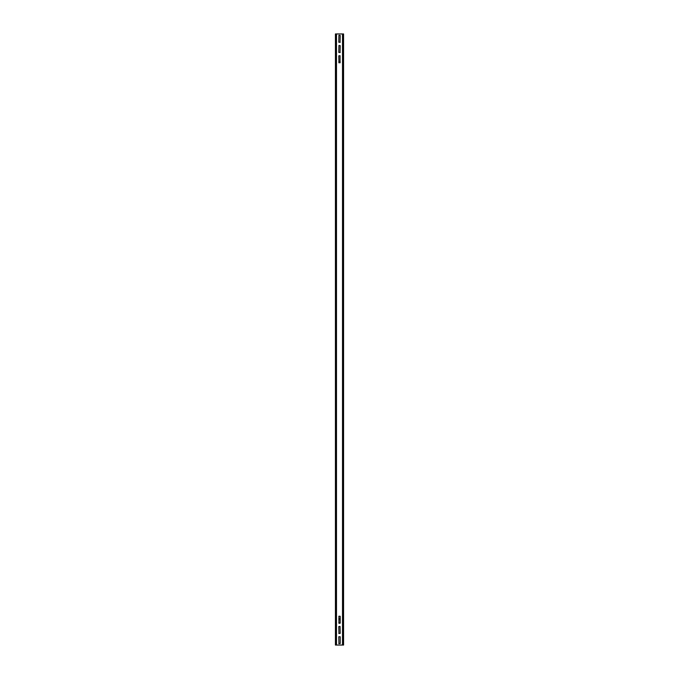 <?xml version="1.0" encoding="UTF-8"?>
<svg xmlns="http://www.w3.org/2000/svg" width="679" height="679" viewBox="0 0 679 679"><rect width="100%" height="100%" fill="white"/><g stroke="black" fill="none" stroke-linecap="round" stroke-linejoin="round"><path stroke-width="1.02" d="M340.06 52.597L340.213 45.62L338.94 45.468L338.787 52.444L340.213 52.444M340.06 42.412L340.213 35.427L338.94 35.274L338.787 42.259L340.213 42.259M339.856 62.587L338.829 62.74L340.171 62.74M340.06 62.791L340.06 55.661L338.787 55.814L338.94 62.791M338.94 616.209L338.94 623.339L340.213 623.186L340.213 616.362L338.829 616.26L340.06 616.209M338.787 633.38L340.213 633.38L340.06 626.403L338.787 626.556L338.94 633.532M338.787 643.573L340.213 643.573L340.213 636.741L338.787 636.741L338.94 643.726M335.901 33.95L335.901 645.05L343.099 645.05L343.099 33.95L335.426 33.95L335.426 645.05L335.901 645.05L335.901 33.95M343.574 33.95L343.099 33.95L343.099 645.05L343.574 645.05L343.574 33.95M340.213 622.32L338.787 622.32M340.213 619.825L338.787 619.825M338.787 618.705L340.213 618.705M340.213 61.772L338.787 61.772M342.505 645.05L342.505 33.95M336.495 33.95L336.495 645.05M343.328 33.95L343.328 645.05M335.672 645.05L335.672 33.95M336.097 645.05L336.097 33.95M342.903 33.95L342.903 645.05"/></g></svg>
